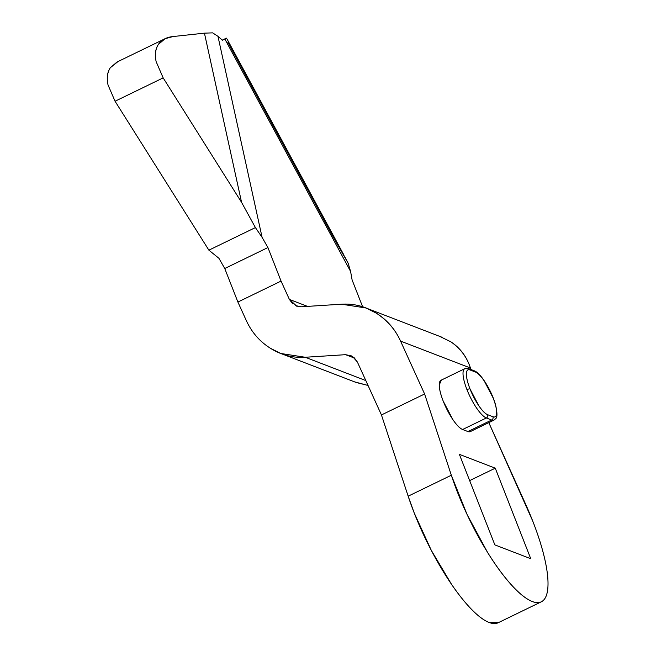 <?xml version="1.0" encoding="UTF-8"?>
<svg xmlns="http://www.w3.org/2000/svg" width="656" height="656" viewBox="0 0 656 656"><rect width="100%" height="100%" fill="white"/><g stroke="black" fill="none" stroke-linecap="round" stroke-linejoin="round"><path stroke-width="0.98" d="M441.431 380.045L439.266 384.875C439.249 388.942 440.57 394.371 443.226 401.16L452.894 419.651C456.683 425.178 459.922 428.466 462.611 429.508L486.35 417.979A27.413 7.429 -115.9 0 1 466.965 389.639A27.413 7.429 -115.9 0 1 464.645 368.787A27.413 7.429 64.1 0 0 466.965 389.639A2.493 0.664 -21.4 0 1 470.016 388.934A24.92 6.749 -115.9 0 1 470.114 369.992A2.493 2.304 -68.9 0 0 468.851 368.713A2.493 2.304 111.1 0 1 470.114 369.992C467.671 369.049 466.432 370.427 466.416 374.125C466.391 377.823 467.597 382.76 470.016 388.934L478.806 405.736C482.242 410.771 485.186 413.756 487.638 414.699L492.951 416.749C495.403 417.692 496.633 416.306 496.658 412.608C496.674 408.909 495.477 403.973 493.058 397.807L484.267 380.997C480.823 375.97 477.88 372.977 475.428 372.034L470.114 369.992L475.428 372.034A24.92 6.749 -115.9 0 1 493.058 397.807A24.92 6.749 -115.9 0 1 492.951 416.749A2.493 2.304 111.1 0 1 491.672 420.029L471.697 429.721M498.47 622.601A105.919 28.692 64.1 0 1 414.223 512.984A105.919 28.692 64.1 0 1 408.163 496.182L381.448 414.945L408.163 496.182L451.328 475.231L424.612 393.994L381.448 414.945L357.397 362.055L381.448 414.945L424.612 393.994L400.562 341.104L424.612 393.994L451.328 475.231A105.919 28.692 -115.9 0 0 541.782 601.56A105.919 28.692 -115.9 0 0 532.721 521.036L488.802 422.628L525.44 503.767A105.919 28.692 -115.9 0 1 532.721 521.036C537.953 534.378 541.889 546.735 544.546 558.125C547.194 569.515 548.326 578.953 547.949 586.448C547.571 593.942 545.71 598.862 542.373 601.191C539.027 603.52 534.484 603.077 528.752 599.846C523.012 596.616 516.559 590.884 509.4 582.643C502.242 574.402 494.977 564.357 487.613 552.5L467.097 514.55L451.328 475.231L408.163 496.182L414.223 512.984L431.345 550.441L451.582 584.406C458.61 594.672 465.375 603.11 471.877 609.703C478.38 616.304 484.128 620.568 489.122 622.487L498.511 622.585M449.754 341.112L450.959 341.891C460.479 348.533 466.974 357.233 470.434 368.008L400.562 341.104C395.42 329.689 387.311 320.366 376.257 313.133L365.966 307.984L341.522 304.204L301.194 306.795L341.522 304.204C353.887 303.408 365.466 306.385 376.257 313.133C387.048 319.874 395.15 329.197 400.562 341.104L470.434 368.008L470.926 369.508L470.434 368.008C466.785 356.782 460.291 348.074 450.959 341.891L439.684 336.364M530.745 558.707L495.264 468.171L459.372 454.354L494.854 544.89L530.745 558.707L495.264 468.171L469.655 480.602L495.264 468.171L459.372 454.354L494.854 544.89L530.745 558.707M440.906 380.308A27.413 7.429 64.1 0 0 443.226 401.16A27.413 7.429 64.1 0 0 462.611 429.508L467.933 431.55L462.611 429.508L486.35 417.979L491.672 420.029L467.933 431.55A27.413 7.429 64.1 0 0 470.368 431.566M227.812 42.156L333.658 237.8L348.188 263.302L350.583 271.428L352.116 279.973L362.604 306.737L352.116 279.973L350.583 271.428L224.828 38.975L222.409 40.229L217.972 36.334L262.097 237.357L267.919 247.558L281.055 281.088L289.386 299.415L307.508 306.385L289.386 299.415L292.732 303.9M354.06 357.569L357.397 362.055L352.534 356.462L345.589 354.675L305.27 357.266C292.904 358.053 281.326 355.085 270.534 348.336C259.743 341.596 251.642 332.272 246.221 320.358L237.89 302.039L224.754 268.509L218.932 258.308L224.754 268.509L237.89 302.039L281.055 281.088L267.919 247.558L224.754 268.509L267.919 247.558L262.097 237.357L255.405 227.583L208.879 250.166L115.054 101.237L208.879 250.166L218.932 258.308L208.879 250.166L255.405 227.583L241.572 202.351L204.434 33.153L212.667 32.866L217.972 36.334L222.409 40.229L226.386 38.138L227.156 39.262M354.486 381.841L368.049 385.474M246.221 320.358L237.89 302.039L281.055 281.088L289.386 299.415L296.799 306.229M295.159 305.524L301.194 306.795L296.282 306.024M222.294 40.123L226.386 38.138L222.294 40.123M117.965 61.574L110.298 67.748C107.264 72.267 106.51 78.023 108.051 85.026L115.054 101.237L163.164 77.884L241.572 202.351L163.164 77.884L115.054 101.237L108.051 85.026C106.551 78.269 107.297 72.513 110.298 67.748L116.998 62.041L165.099 38.696L173.036 36.539L204.434 33.153L173.036 36.539C166.312 37.261 161.433 39.885 158.399 44.403C155.365 48.921 154.619 54.678 156.153 61.672L163.164 77.884L156.153 61.672C154.66 54.915 155.406 49.159 158.399 44.403L165.099 38.696M212.667 32.866L204.434 33.153L241.572 202.351L255.405 227.583L262.097 237.357L217.972 36.334L212.667 32.866M227.132 39.221L226.386 38.138L224.828 38.975L350.583 271.428L348.188 263.302L344.474 256.119M270.534 348.336L280.817 353.486L305.27 357.266L365.818 380.578L305.27 357.266L345.589 354.675L354.732 358.192L345.589 354.675L351.624 355.946M494.107 420.045A27.413 7.429 -115.9 0 1 491.672 420.029A27.413 7.429 64.1 0 0 494.107 420.045M464.645 368.787A27.413 7.429 -115.9 0 1 467.08 368.803A2.493 2.304 111.1 0 1 468.851 368.713L464.743 368.729L441.004 380.25M283.294 354.437L356.216 382.505L368.024 385.416M472.394 370.853A2.493 2.304 111.1 0 1 475.428 372.034A2.493 2.304 -68.9 0 0 474.173 370.763L468.851 368.713M491.672 420.029A2.493 2.304 -68.9 0 0 492.951 416.749L487.638 414.699A2.493 2.304 111.1 0 1 486.35 417.979L491.672 420.029M470.016 388.934A2.493 0.664 158.6 0 0 466.965 389.639A27.413 7.429 64.1 0 0 486.35 417.979A2.493 2.304 -68.9 0 0 487.638 414.699A24.92 6.749 -115.9 0 1 470.016 388.934M541.307 601.814L498.142 622.765M344.023 255.282L227.107 39.171M474.165 370.763C480.979 372.944 492 391.468 495.649 405.211C498.929 420.414 495.124 418.118 494.001 420.102L470.262 431.623M441.923 337.225L367.934 308.746"/></g></svg>
